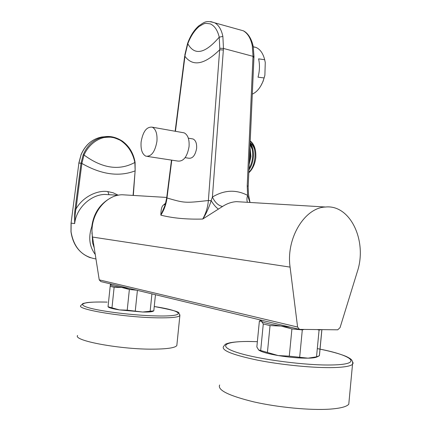 <?xml version="1.0" encoding="UTF-8"?>
<svg xmlns="http://www.w3.org/2000/svg" width="431" height="431" viewBox="0 0 431 431"><rect width="100%" height="100%" fill="white"/><g stroke="black" fill="none" stroke-linecap="round" stroke-linejoin="round"><path stroke-width="0.65" d="M299.055 329.268L100.865 281.583L99.238 279.859L92.53 237.061C88.818 216.621 104.361 195.022 122.162 194.758L128.023 195.108M297.589 327.043L290.085 267.112C285.872 238.348 304.717 207.564 325.534 207.02C350.419 204.348 367.578 241.285 357.288 271.778L340.064 327.608L337.732 329.812L299.502 329.376L297.589 327.043L99.238 279.859M242.917 202.037L236.425 201.649C231.582 201.972 226.965 203.577 222.574 206.454L202.699 219.05C186.645 219.476 172.696 218.172 160.849 215.144C160.919 209.423 161.814 206.04 163.543 204.994L165.698 203.093M248.197 186.149L247.211 185.955L247.604 195.362C246.758 198.093 246.71 200.41 247.453 202.311M249.953 202.462L247.604 195.362C235.994 189.344 224.265 189.909 212.408 197.048C215.08 202.602 218.469 205.738 222.574 206.454M218.458 209.078C216.324 207.79 213.889 204.989 211.147 200.674C209.805 205.269 206.19 214.272 202.699 219.05C205.921 213.42 207.812 207.246 208.378 200.523L211.147 200.674L212.408 197.048L223.468 48.444L222.875 36.414C221.464 29.68 218.765 25.154 214.778 22.843L210.684 21.582M238.532 29.464L243.273 30.784C247.717 33.311 250.713 38.257 252.27 45.621L253.019 56.078L247.211 185.955M171.78 160.149L166.98 197.985C184.554 202.979 184.193 203.222 208.378 200.523L219.778 48.261L219.234 37.163C217.574 30.267 214.606 25.844 210.317 23.894C206.568 23.306 204.725 23.22 204.784 23.63C204.892 23.193 202.996 24.158 199.084 26.523C194.424 30.515 190.664 36.247 187.803 43.73L185.136 54.861L175.439 131.299M166.684 197.937L166.98 197.985C166.194 204.229 164.146 209.945 160.849 215.144L165.165 205L166.684 197.937L171.484 160.106M165.364 204.332L163.543 204.994M253.983 56.596L223.468 48.444L219.778 48.261M252.307 94.13C256.687 92.159 260.2 88.026 262.84 81.723L264.117 77.946L258.034 77.181C259.715 70.851 259.904 64.742 258.6 58.853L264.682 59.726C263.007 53.18 260.012 49.042 255.696 47.318L253.293 46.79M264.117 77.946L264.876 75.306L265.27 62.549L264.682 59.726M264.876 75.306L263.045 81.411L260.76 85.984M249.84 149.32L250.19 156.367L249.29 161.663M248.795 172.772C252.69 169.162 255.044 164.012 255.858 157.315L255.798 157.304C256.176 149.67 254.312 144.207 250.217 140.921M248.919 169.954C251.435 166.355 252.922 162.002 253.38 156.9C253.746 151.125 252.663 146.427 250.131 142.801M249.161 164.529L250.95 156.496L249.948 146.885M254.597 149.713C253.681 146.556 252.205 144.272 250.169 142.855M252.151 149.164L250.05 144.681M248.816 172.292C256.316 165.493 257.334 146.912 250.195 141.357M250.088 143.744C252.124 147.294 252.97 151.637 252.625 156.776C252.237 161.237 251.02 165.181 248.978 168.602M191.881 138.771L193.072 138.981C195.728 140.334 196.913 143.491 196.617 148.442C195.243 155.429 192.614 158.683 188.719 158.215L185.114 157.649M147.472 156.437L177.809 161.07C183.466 161.636 187.21 156.836 189.047 146.675C189.505 139.396 187.868 134.784 184.139 132.845L182.415 132.538M152.272 127.183C146.669 126.558 142.952 131.487 141.109 141.982C140.592 149.541 142.198 154.282 145.926 156.2C151.405 156.728 155.074 151.766 156.932 141.32C157.428 133.847 155.871 129.138 152.272 127.183L184.139 132.845M118.304 195.243L113.111 192.781L107.858 191.59C97.815 189.899 82.817 196.579 76.007 208.981C75.323 211.405 74.875 216.27 74.665 223.57L71.142 223.118L71.05 231.797C73.782 247.572 82.084 256.628 95.962 258.956M110.174 136.632L104.065 136.864C94.502 138.771 87.541 144.741 83.178 154.777L81.033 163.112L75.123 208.879C74.682 211.287 74.525 216.184 74.665 223.57C76.282 207.947 90.898 194.704 104.755 194.429L110.401 194.78M105.606 136.659L101.861 136.988C92.358 138.874 85.43 144.794 81.071 154.745L78.857 163.381L71.061 223.107L70.975 231.759C72.936 244.819 79.379 253.471 90.311 257.727M92.288 226.679L91.787 226.636C88.22 237.271 89.373 246.554 95.262 254.489M94.222 247.847L92.633 243.03L92.072 231.959M92.202 234.324L91.9 233.548M91.787 226.636C93.376 214.778 98.683 205.819 107.712 199.752M133.082 195.415L135.145 170.638L134.849 162.46C132.775 152.644 127.894 145.231 120.195 140.231C112.911 136.918 112.825 137.71 112.222 137.419C111.564 137.505 111.731 136.708 103.817 137.57C95.38 139.676 88.053 146.039 84.023 155.025L81.912 163.204L76.007 208.981L75.123 208.879M81.071 154.745L80.98 154.783C85.338 144.816 92.299 138.89 101.861 136.988L104.065 136.864C109.97 135.711 116.084 137.139 122.409 141.152C129.289 146.249 133.518 153.328 135.092 162.379L134.849 162.46C119.279 170.929 102.336 168.451 84.023 155.025L83.178 154.777M77.628 335.463C72.478 340.625 121.321 349.681 154.179 349.142C167.702 348.959 175.25 347.758 176.829 345.543L176.936 344.509M108.073 306.77C108.677 307.729 112.475 308.774 119.473 309.905L142.661 312.022C148.151 312.136 151.567 311.904 152.919 311.327L153.802 310.848L155.462 294.718M108.052 306.662L110.363 284.552L108.036 306.748L119.473 309.905L127.22 310.175L142.661 312.022L153.802 310.848M137.408 290.375L135.28 310.913M151.933 293.867L150.139 311.279M127.22 310.175L129.37 289.497L121.811 287.466L114.129 287.299L111.985 307.793M111.683 284.185L110.347 284.692C110.551 285.441 114.371 286.362 121.811 287.466L129.171 288.393M129.37 289.497L136.616 290.182M110.185 286.329L114.129 287.299M219.638 384.975C217.343 390.087 228.753 395.728 253.875 401.897C278.097 407.408 310.304 410.468 329.796 409.138C340.339 408.372 346.664 406.735 348.776 404.219L349.072 401.099M258.977 350.225C261.671 352.019 268.071 353.792 278.167 355.553C289.32 357.358 299.281 358.231 308.057 358.172C311.963 358.102 314.689 357.789 316.225 357.24L316.575 357.094M260.68 350.575L263.287 323.94L261.428 321.294L259.387 321.047L256.844 346.966L258.622 349.929L278.167 355.553L289.282 356.173L308.057 358.172L316.521 356.836L319.36 355.758M321.903 329.634L319.414 355.753M304.205 329.435L302.303 329.882L299.685 357.089M316.521 356.836L319.08 330.06L317.318 329.58M289.282 356.173L291.916 328.939L281.034 326.041L270.043 325.599L267.419 352.515M261.348 320.195L259.387 321.047M261.364 320.201L261.428 321.294C263.724 322.765 270.259 324.349 281.034 326.041L291.221 327.382M319.08 330.06L321.267 329.623M291.916 328.939L302.303 329.882M263.287 323.94L270.043 325.599M92.53 237.061L290.085 267.112M175.148 131.245L184.63 56.52L184.942 56.332C192.872 66.843 204.445 64.666 219.665 49.802L223.35 49.974M185.136 54.861L184.635 56.456M253.239 46.505L253.18 46.192C251.009 36.543 246.44 32.196 243.273 30.784L214.778 22.843C205.587 20.058 204.434 22.272 198.756 25.903C194.004 30.116 190.281 35.956 187.587 43.429L187.803 43.73C194.564 55.885 205.043 53.697 219.234 37.163L222.875 36.414M253.951 57.501L252.986 56.951M250.018 202.468L248.493 194.403L248.159 187.302L253.988 56.488L253.18 46.192L252.27 45.621M81.023 154.858L78.814 163.128L81.912 163.204M78.857 163.381L71.061 223.107M107.858 191.59L108.908 194.564M133.324 195.426L135.124 170.87C119.053 177.055 101.307 174.577 81.879 163.441L81.001 163.354M135.145 170.638L135.092 162.379M176.829 345.543L179.867 315.648L178.957 313.089C179.528 311.861 171.296 309.673 154.244 306.522C183.374 310.864 188.115 316.683 156.679 315.934C134.019 315.508 100.364 311.365 88.134 307.567C75.554 303.763 85.785 301.409 107.168 302.12L107.109 302.109C98.069 301.899 91.42 302.056 87.164 302.578L82.946 303.51L80.796 305.584C75.802 309.372 124.678 317.431 157.396 317.825C170.859 318.013 178.348 317.291 179.867 315.648L179.889 314.765M317.308 348.62C351.874 355.004 364.551 364.33 332.382 364.96C306.888 365.671 260.162 359.632 238.785 353.011C217.008 346.405 223.824 341.406 248.229 341.481L257.366 341.659L248.084 341.454C240.568 341.492 234.561 341.923 230.062 342.747C227.202 343.437 225.575 344.008 225.181 344.455L223.463 346.583C221.297 350.403 232.794 354.955 257.959 360.241C282.208 365.003 314.344 368.112 333.729 367.578C344.213 367.26 350.473 366.172 352.52 364.319L353.145 363.074L352.526 361.69M325.534 207.02L243.186 202.053M166.743 197.446L122.162 194.758M187.577 43.466L184.824 54.99M253.326 46.957L255.696 47.318M263.045 81.411L262.84 81.723M188.32 138.152L193.072 138.981M118.213 195.259L110.422 194.78M348.776 404.219L352.52 364.319C352.849 362.897 352.606 361.512 351.793 360.171C351.303 359.271 349.46 358.042 346.255 356.48C339.687 353.732 330.044 351.109 317.308 348.604M316.225 357.24L318.337 356.372M321.855 329.634L319.355 355.812"/></g></svg>
